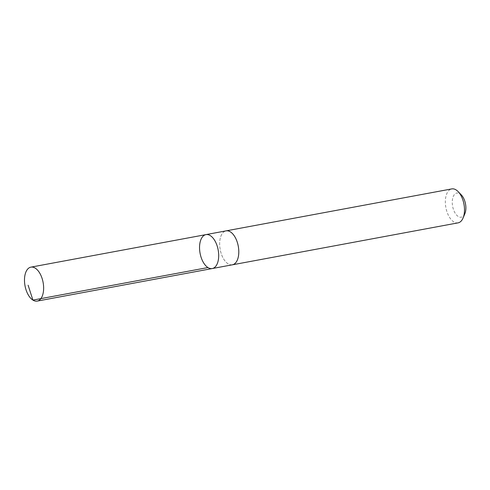 <?xml version="1.0" encoding="UTF-8"?>
<svg xmlns="http://www.w3.org/2000/svg" width="490" height="490" viewBox="0 0 490 490"><rect width="100%" height="100%" fill="white"/><g stroke="black" fill="none" stroke-linecap="round" stroke-linejoin="round"><path stroke-width="0.37" stroke-dasharray="2.45 1.84" d="M205.965 234.612A17.26 9.194 -100.5 0 0 200.073 253.257A17.26 9.194 -100.5 0 0 212.274 268.545M232.376 264.802A17.254 9.194 79.5 0 1 224.971 260.913A17.254 9.194 79.5 0 1 219.667 242.813A17.254 9.194 79.5 0 1 226.068 230.87M232.058 264.863A17.266 9.2 79.5 0 1 224.971 260.919A17.266 9.2 79.5 0 1 219.655 243.101A17.266 9.2 79.5 0 1 225.749 230.931M458.077 222.858A17.266 9.2 79.5 0 1 450.665 218.963A17.266 9.2 79.5 0 1 445.355 200.857A17.266 9.2 79.5 0 1 451.762 188.907M464.863 213.738A12.281 6.548 79.5 0 1 456.037 214.418A12.281 6.548 79.5 0 1 452.797 197.868A12.281 6.548 79.5 0 1 461.372 194.977"/><path stroke-width="0.73" d="M205.965 234.612L226.068 230.87A17.254 9.194 79.5 0 1 233.473 234.765A17.254 9.194 79.5 0 1 238.777 252.858A17.254 9.194 79.5 0 1 232.376 264.802L212.274 268.545A17.26 9.194 -100.5 0 0 218.675 256.601A17.26 9.194 -100.5 0 0 213.371 238.501A17.26 9.194 -100.5 0 0 205.965 234.612A17.26 9.194 -100.5 0 0 200.073 253.257A17.26 9.194 -100.5 0 0 212.274 268.545A17.26 9.194 -100.5 0 0 218.675 256.601A17.26 9.194 -100.5 0 0 213.371 238.501A17.26 9.194 -100.5 0 0 205.965 234.612L30.907 267.142A17.266 9.2 79.5 0 1 38.318 271.037A17.266 9.2 79.5 0 1 43.622 289.143A17.266 9.2 79.5 0 1 37.215 301.093A17.266 9.2 79.5 0 1 29.81 297.197A17.266 9.2 79.5 0 1 24.5 279.092A17.266 9.2 79.5 0 1 30.907 267.142M225.749 230.931A17.266 9.2 79.5 0 1 226.068 230.864A17.266 9.2 79.5 0 1 238.269 246.158A17.266 9.2 79.5 0 1 232.376 264.814A17.266 9.2 79.5 0 1 232.058 264.863M226.068 230.864L451.762 188.907A17.266 9.2 79.5 0 1 458.162 191.639A17.266 9.2 79.5 0 1 463.068 218.013A17.266 9.2 79.5 0 1 458.077 222.858L232.376 264.814M458.162 191.639L461.372 194.977A12.281 6.548 79.5 0 1 464.863 213.738L463.068 218.013M207.974 267.552L32.916 300.101L28.114 285.223M212.274 268.545L37.215 301.093"/></g></svg>
